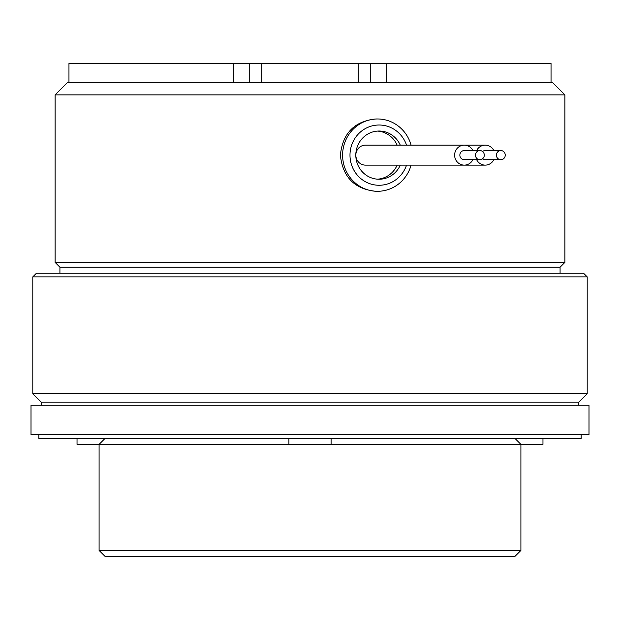 <?xml version="1.0" encoding="UTF-8"?>
<svg xmlns="http://www.w3.org/2000/svg" width="620" height="620" viewBox="0 0 620 620"><rect width="100%" height="100%" fill="white"/><g stroke="black" fill="none" stroke-linecap="round" stroke-linejoin="round"><path stroke-width="0.93" d="M68.96 82.824L68.96 63.542L370.256 63.542L370.256 82.824L249.744 82.824L249.744 63.542M370.256 63.542L551.04 63.542L551.04 82.824M59.923 273.242L59.923 267.212L560.077 267.212L564.898 262.392L55.102 262.392L55.102 94.876L564.898 94.876L564.898 262.392M542.965 438.356L542.965 444.377L288.912 444.377L288.912 438.356M331.088 444.377L331.088 438.356M288.912 444.377L77.035 444.377L77.035 438.356M581.165 434.736L581.165 438.356L38.835 438.356L38.835 434.736M31 405.209L589 405.209L589 434.736L31 434.736L31 405.209M55.102 94.876L67.154 82.824L249.744 82.824M370.256 82.824L552.846 82.824L564.898 94.876M411.091 165.137A36.154 34.922 -90 0 1 377.534 191.293L375.976 191.293C354.547 189.154 342.69 177.111 340.38 155.155C342.635 133.199 354.501 121.14 375.976 118.978L377.534 118.978A36.154 34.922 -90 0 1 411.091 145.134M105.121 438.356L99.091 444.377L99.091 550.436L520.909 550.436L520.909 444.377L514.879 438.356M520.909 550.436L514.879 556.458L105.121 556.458L99.091 550.436M32.806 276.861L36.425 273.242L583.575 273.242L587.194 276.861L32.806 276.861L32.806 393.762L587.194 393.762L587.194 276.861M587.194 393.762L578.755 402.194L41.245 402.194L32.806 393.762M41.245 402.194L41.245 405.209M578.755 402.194L578.755 405.209M472.874 159.712A10.005 9.664 -90 0 1 454.623 155.132A10.005 9.664 -90 0 1 472.874 150.552M493.822 150.552A10.005 9.664 90 0 0 485.235 145.134L365.498 145.134A10.005 9.664 90 0 0 355.834 155.132A10.005 9.664 90 0 0 365.498 165.137L464.279 165.137M479.88 159.712L464.279 159.712A4.58 4.425 90 0 1 459.854 155.132A4.58 4.425 90 0 1 464.279 150.552L479.88 150.552A4.58 4.425 90 0 0 475.455 155.132A4.58 4.425 90 0 0 479.88 159.712A4.58 4.425 90 0 0 484.298 155.132A4.58 4.425 90 0 0 479.88 150.552M485.235 145.134A10.005 9.664 90 0 0 476.648 150.552M482.554 151.489A4.58 4.425 -90 0 1 485.235 150.552L500.828 150.552A4.58 4.425 -90 0 1 505.254 155.132A4.58 4.425 -90 0 1 500.828 159.712A4.58 4.425 -90 0 1 496.411 155.132A4.58 4.425 -90 0 1 500.828 150.552M482.554 158.782A4.58 4.425 -90 0 0 485.235 159.712L500.828 159.712M400.272 145.134A24.103 23.281 90 0 0 379.091 131.029A24.103 23.281 90 0 0 355.81 155.132A24.103 23.281 90 0 0 379.091 179.234A24.103 23.281 90 0 0 400.272 165.137M406.542 145.134A30.132 29.101 90 0 0 379.091 125.008A30.132 29.101 90 0 0 349.99 155.132A30.132 29.101 90 0 0 379.091 185.264A30.132 29.101 90 0 0 406.542 165.137M377.534 191.293A36.154 34.922 -90 0 1 342.604 155.132A36.154 34.922 -90 0 1 377.534 118.978M377.534 179.18A24.103 23.281 90 0 0 397.157 165.137M397.157 145.134A24.103 23.281 90 0 0 377.534 131.083M476.648 159.712A10.005 9.664 90 0 0 493.822 159.712M233.306 82.824L233.306 63.542M261.795 63.542L261.795 82.824M358.205 82.824L358.205 63.542M386.694 63.542L386.694 82.824M560.077 273.242L560.077 267.212M485.235 165.137L386.446 165.137M59.923 267.212L55.102 262.392"/></g></svg>
